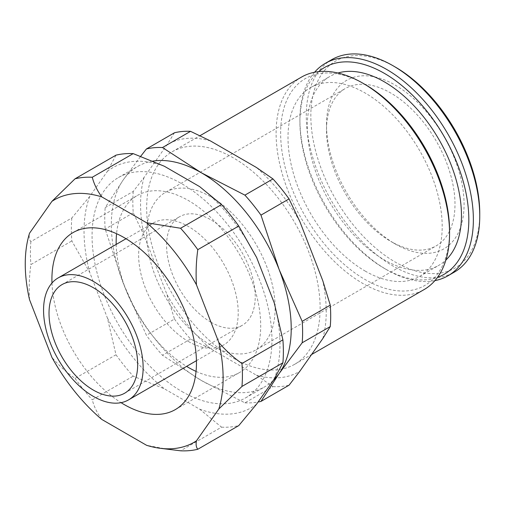 <?xml version="1.0" encoding="UTF-8"?>
<svg xmlns="http://www.w3.org/2000/svg" width="505" height="505" viewBox="0 0 505 505"><rect width="100%" height="100%" fill="white"/><g stroke="black" fill="none" stroke-linecap="round" stroke-linejoin="round"><path stroke-width="0.38" stroke-dasharray="2.52 1.89" d="M115.992 155.161L107.382 171.328L89.713 196.464L71.83 217.983L30.887 241.624C29.271 239.698 28.817 236.895 29.53 233.215M71.83 217.983A149.909 86.551 -120 0 0 71.83 240.935L89.713 272.403L107.382 317.935L115.992 354.756A149.909 86.551 -120 0 0 133.206 376.168L164.34 388.787L199.671 409.189L221.531 427.161L180.588 450.801M168.304 449.399L146.589 445.303M101.783 419.434C97.194 413.128 94.025 406.588 92.263 399.808L133.206 376.168M115.992 354.756L75.049 378.39C66.673 372.57 58.971 365.576 51.933 357.42M29.53 299.68C28.817 287.844 29.271 276.14 30.887 264.576L71.83 240.935M152.769 161.127A127.197 73.44 -120 0 0 137.682 166.435A127.197 73.44 -120 0 0 123.384 179.692L140.661 156.335M174.477 132.771L167.004 144.796L144.013 177.495L133.263 191.408L105.185 207.618L123.384 179.692A127.197 73.44 -120 0 0 123.384 283.545A127.197 73.44 -120 0 0 201.274 380.442A127.197 73.44 -120 0 0 264.873 386.742A127.197 73.44 -120 0 0 273.306 380.366M182.002 391.571A127.197 73.44 -120 0 0 245.6 397.871A127.197 73.44 -120 0 0 245.6 250.998A127.197 73.44 -120 0 0 118.41 177.558A127.197 73.44 -120 0 0 98.911 279.486A127.197 73.44 -120 0 0 182.002 391.571M133.263 191.408A139.917 80.781 -120 0 0 133.263 212.832L144.013 235.38L167.004 294.623L174.477 319.059L146.406 335.269L123.384 283.545L105.185 229.043A139.917 80.781 -120 0 1 105.185 207.618M174.477 319.059A139.917 80.781 -120 0 0 190.549 339.044L210.415 348.627L256.389 375.171L272.978 386.641L244.906 402.845L201.274 380.442L162.471 355.255A139.917 80.781 -120 0 1 146.406 335.269M322.783 338.59A131.281 75.794 -120 0 0 322.783 280.711M190.549 339.044L162.471 355.255M133.263 212.832L105.185 229.043M274.291 378.965A138.553 79.992 -120 0 0 274.291 303.025M256.628 257.493A138.553 79.992 -120 0 0 199.671 186.642M30.887 241.624A149.909 86.551 -120 0 0 30.887 264.576M75.049 378.39A149.909 86.551 -120 0 0 92.263 399.808M210.415 140.914A131.281 75.794 -120 0 0 167.004 144.796M221.531 427.161A149.909 86.551 -120 0 0 238.745 425.62M144.013 177.495A131.281 75.794 -120 0 0 144.013 235.38M167.004 294.623A131.281 75.794 -120 0 0 210.415 348.627M272.978 386.641A139.917 80.781 -120 0 0 289.049 385.201M256.389 375.171A131.281 75.794 -120 0 0 299.8 371.289M299.8 221.461A131.281 75.794 -120 0 0 256.389 167.458M244.906 402.845A139.917 80.781 -120 0 0 258.087 402.024M107.382 317.935A138.553 79.992 -120 0 0 164.34 388.787M89.713 196.464A138.553 79.992 -120 0 0 89.713 272.403M199.671 409.189A138.553 79.992 -120 0 0 256.628 404.101M164.34 166.24A138.553 79.992 -120 0 0 107.382 171.328M395.295 67.051A119.439 68.958 -120 0 0 310.834 115.815A119.439 68.958 -120 0 0 395.295 262.095A119.439 68.958 -120 0 0 479.75 213.337M331.697 59.666A122.652 70.814 -120 0 0 312.892 157.951A122.652 70.814 -120 0 0 393.023 266.034A122.652 70.814 -120 0 0 454.349 272.107M395.295 244.003A97.276 56.162 -120 0 0 464.076 204.285A97.276 56.162 -120 0 0 395.295 85.149A97.276 56.162 -120 0 0 326.508 124.861A97.276 56.162 -120 0 0 395.289 244.003A97.276 56.162 -120 0 0 395.295 244.003L390.75 241.377A90.856 52.457 -120 0 0 436.175 245.878A90.856 52.457 -120 0 0 436.175 140.971A90.856 52.457 -120 0 0 345.325 88.514A90.856 52.457 -120 0 0 326.508 130.107A90.856 52.457 -120 0 0 390.75 241.377L395.289 244.003M314.577 72.247A122.652 70.814 -120 0 0 299.913 119.496A122.652 70.814 -120 0 0 386.641 269.714A122.652 70.814 -120 0 0 434.893 280.641M318.718 71.628A119.439 68.958 -120 0 0 299.913 122.122A119.439 68.958 -120 0 0 384.368 268.401L386.641 269.714L384.368 268.401A119.439 68.958 -120 0 0 437.5 277.365M337.933 73.01A109.023 62.948 -120 0 0 329.86 76.463A109.023 62.948 -120 0 0 313.144 163.822A109.023 62.948 -120 0 0 384.368 259.898A109.023 62.948 -120 0 0 438.883 265.295A109.023 62.948 -120 0 0 445.902 260.031M365.096 271.027A109.023 62.948 -120 0 0 419.611 276.424A109.023 62.948 -120 0 0 419.611 150.534A109.023 62.948 -120 0 0 310.588 87.586A109.023 62.948 -120 0 0 293.872 174.951A109.023 62.948 -120 0 0 365.096 271.027M365.102 84.486A119.439 68.958 -120 0 0 280.641 133.244A119.439 68.958 -120 0 0 365.096 279.53A119.439 68.958 -120 0 0 449.557 230.766M301.498 77.095A122.652 70.814 -120 0 0 282.699 175.38A122.652 70.814 -120 0 0 362.83 283.463A122.652 70.814 -120 0 0 424.156 289.542M233.398 358.19A122.652 70.814 -120 0 0 294.724 364.263A122.652 70.814 -120 0 0 294.724 222.636A122.652 70.814 -120 0 0 172.072 151.822A122.652 70.814 -120 0 0 153.274 250.108A122.652 70.814 -120 0 0 233.398 358.19M210.913 345.205A90.856 52.457 -120 0 0 256.338 349.706A90.856 52.457 -120 0 0 256.338 244.799A90.856 52.457 -120 0 0 165.489 192.342A90.856 52.457 -120 0 0 151.563 265.144A90.856 52.457 -120 0 0 210.913 345.205M210.913 322.209A62.689 36.196 -120 0 0 242.261 325.315A62.689 36.196 -120 0 0 242.261 252.929A62.689 36.196 -120 0 0 179.572 216.733A62.689 36.196 -120 0 0 169.958 266.968A62.689 36.196 -120 0 0 210.913 322.209M188.428 341.5A70.41 40.653 -120 0 0 223.633 344.984A70.41 40.653 -120 0 0 223.633 263.679A70.41 40.653 -120 0 0 153.223 223.027A70.41 40.653 -120 0 0 142.429 279.448A70.41 40.653 -120 0 0 188.428 341.5M196.054 371.396A102.212 59.009 -120 0 0 239.534 372.526A102.212 59.009 -120 0 0 239.534 254.501A102.212 59.009 -120 0 0 137.322 195.492A102.212 59.009 -120 0 0 116.56 233.701M116.175 244.414A102.212 59.009 -120 0 0 186.591 366.371M51.977 283.027A102.212 59.009 -120 0 0 121.048 402.662M245.6 397.871L264.873 386.742M118.41 177.558L137.682 166.435M299.913 122.122L299.913 119.496M419.611 276.424L438.883 265.295M310.588 87.586L329.86 76.463M294.724 364.263L311.572 354.535M172.072 151.822L199.917 135.744M326.508 130.107L326.508 124.861M256.338 349.706L436.175 245.878M165.489 192.342L345.325 88.514M124.691 393.193L242.261 325.315M62.001 284.612L179.572 216.733M196.439 360.69L223.633 344.984M126.023 238.732L153.223 223.027M175.292 409.612L239.534 372.526M73.08 232.578L137.322 195.492"/><path stroke-width="0.76" d="M196.439 440.852C195.732 444.545 196.18 447.348 197.802 449.261L238.745 425.62L256.628 404.101L274.291 378.965L282.901 362.798L241.958 386.439L218.842 408.981L196.439 440.852A139.917 80.781 -120 0 1 159.485 448.2A139.917 80.781 -120 0 1 146.589 445.303L101.783 419.434A139.917 80.781 -120 0 1 51.933 357.42L29.53 299.68A139.917 80.781 -120 0 1 29.53 233.215L51.933 201.343L75.049 178.802L115.992 155.161A149.909 86.551 -120 0 1 133.206 153.621L92.263 177.261A149.909 86.551 -120 0 0 75.049 178.802M218.842 408.981A139.917 80.781 -120 0 0 218.842 342.51C225.899 350.685 233.607 357.679 241.958 363.486A149.909 86.551 -120 0 1 241.958 386.439M282.901 362.798A149.909 86.551 -120 0 0 282.901 339.846L274.291 303.025L256.628 257.493L238.745 226.032L197.802 249.666C196.18 261.262 195.732 272.965 196.439 284.769L218.842 342.51M282.901 339.846L241.958 363.486M197.802 449.261A149.909 86.551 -120 0 1 180.588 450.801L159.485 448.2M330.264 326.565L302.186 342.775L279.17 373.485L260.971 401.412L289.049 385.201L299.8 371.289L322.783 338.59L330.264 326.565A139.917 80.781 -120 0 0 330.264 305.146L322.783 280.711L299.8 221.461L289.049 198.913A139.917 80.781 -120 0 0 272.978 178.928L256.389 167.458L210.415 140.914L190.549 131.338L162.471 147.548L201.274 172.735A127.197 73.44 -120 0 0 152.769 161.127M162.471 147.548A139.917 80.781 -120 0 0 146.406 148.981L140.661 156.335M201.274 172.735L244.906 195.138A139.917 80.781 -120 0 1 260.971 215.124L279.17 269.632A127.197 73.44 -120 0 0 201.274 172.735M273.306 380.366A127.197 73.44 -120 0 0 279.17 373.485A127.197 73.44 -120 0 0 279.17 269.632L302.186 321.35A139.917 80.781 -120 0 1 302.186 342.775M330.264 305.146L302.186 321.35M272.978 178.928L244.906 195.138M289.049 198.913L260.971 215.124M190.549 131.338A139.917 80.781 -120 0 0 174.477 132.771L146.406 148.981M238.745 226.032A149.909 86.551 -120 0 0 221.531 204.613L180.588 228.254A149.909 86.551 -120 0 1 197.802 249.666M221.531 204.613L199.671 186.642L164.34 166.24L133.206 153.621M196.439 284.769A139.917 80.781 -120 0 0 146.589 222.755L180.588 228.254M92.263 177.261C94.025 184.047 97.2 190.587 101.783 196.887A139.917 80.781 -120 0 0 51.933 201.343M258.087 402.024A139.917 80.781 -120 0 0 260.971 401.412M434.893 280.641A122.652 70.814 -120 0 0 447.967 275.787L454.349 272.107A122.652 70.814 -120 0 0 479.75 215.957L479.75 213.337A119.439 68.958 -120 0 0 395.295 67.051L393.023 65.738A122.652 70.814 -120 0 0 331.697 59.666L325.315 63.346A122.652 70.814 -120 0 0 314.577 72.247M479.75 215.957A122.652 70.814 -120 0 0 393.023 65.738M447.967 275.787A122.652 70.814 -120 0 0 447.967 134.16A122.652 70.814 -120 0 0 325.315 63.346M437.5 277.365A119.439 68.958 -120 0 0 444.091 136.4A119.439 68.958 -120 0 0 318.718 71.628M445.902 260.031A109.023 62.948 -120 0 0 438.883 139.405A109.023 62.948 -120 0 0 337.933 73.01M311.572 354.535L424.156 289.542A122.652 70.814 -120 0 0 449.557 233.392L449.557 230.766A119.439 68.958 -120 0 0 365.102 84.486L362.83 83.173A122.652 70.814 -120 0 0 301.498 77.095L199.917 135.744M449.557 233.392A122.652 70.814 -120 0 0 362.83 83.173M93.349 390.087A62.689 36.196 -120 0 0 124.691 393.193A62.689 36.196 -120 0 0 124.691 320.801A62.689 36.196 -120 0 0 62.001 284.612A62.689 36.196 -120 0 0 52.394 334.847A62.689 36.196 -120 0 0 93.349 390.087M93.349 396.393A70.41 40.653 -120 0 0 128.554 399.878A70.41 40.653 -120 0 0 128.554 318.573A70.41 40.653 -120 0 0 58.144 277.92A70.41 40.653 -120 0 0 47.35 334.342A70.41 40.653 -120 0 0 93.349 396.393M186.591 366.371A102.212 59.009 -120 0 0 188.428 367.463A102.212 59.009 -120 0 0 196.054 371.396M116.56 233.701A102.212 59.009 -120 0 0 116.175 244.414M121.048 402.662A102.212 59.009 -120 0 0 124.186 404.549A102.212 59.009 -120 0 0 175.292 409.612A102.212 59.009 -120 0 0 175.292 291.593A102.212 59.009 -120 0 0 73.08 232.578A102.212 59.009 -120 0 0 51.977 283.027M101.783 196.887L146.589 222.755M128.554 399.878L196.439 360.69M58.144 277.92L126.023 238.732"/></g></svg>
